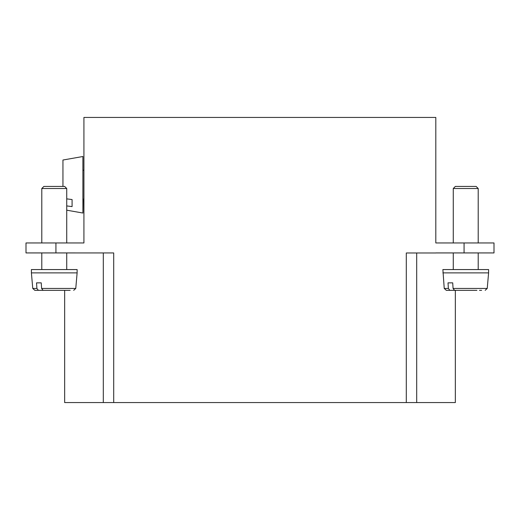 <?xml version="1.0" encoding="UTF-8"?>
<svg xmlns="http://www.w3.org/2000/svg" width="520" height="520" viewBox="0 0 520 520"><rect width="100%" height="100%" fill="white"/><g stroke="black" fill="none" stroke-linecap="round" stroke-linejoin="round"><path stroke-width="0.78" d="M442.878 272.883L488.599 272.883L488.599 269.562L442.878 269.562L444.236 288.444L448.37 288.444L448.019 282.861L452.719 282.861L453.07 288.444L454.551 290.342L476.918 290.342M481.624 290.342L479.473 290.342M462.703 290.342L446.31 290.342L444.236 288.444M449.852 290.342L448.37 288.464M46.527 290.342L34.834 290.342L32.767 288.444L36.894 288.444L36.543 282.861L41.242 282.861L41.594 288.444L43.082 290.342L40.528 290.342M70.148 290.342L43.082 290.342M34.834 290.342L32.767 288.444L31.402 272.883L77.123 272.883L75.764 288.444L73.691 290.342M77.123 272.883L77.123 269.562L31.402 269.562L31.402 272.883M38.376 290.342L36.894 288.464M66.729 210.184L82.895 213.031L82.895 156.507L62.946 160.024L62.946 186.433M66.729 198.868L72.085 199.544L72.085 206.596L66.729 205.92M83.922 154.843L83.922 171.23M83.922 198.308L83.727 199.316L82.895 199.316M83.727 199.316L83.922 214.695M55.926 252.935L26 252.935L26 242.957L55.926 242.957L55.926 252.935L113.698 252.941L113.698 402.565L406.302 402.565L406.302 252.98L435.812 252.98M464.074 242.957L494 242.957L494 252.935L464.074 252.935L464.074 242.957L435.812 242.957L435.812 117.435L83.922 117.435L83.922 242.957L55.926 242.957M435.812 252.935L464.074 252.935M416.696 252.98L416.696 402.565L406.302 402.565M455.344 290.342L455.344 402.565L416.696 402.565M64.656 290.342L64.656 402.565L113.698 402.565M103.305 252.941L103.305 402.565M90.005 252.941L83.922 252.941M46.917 186.433L64.656 186.433L66.729 188.513L41.795 188.513L43.875 186.433L46.917 186.433M458.387 186.433L476.125 186.433L478.205 188.513L453.271 188.513L455.344 186.433L458.387 186.433M453.07 288.444L487.234 288.444L485.166 290.342L487.234 288.444L488.599 272.883L487.234 288.444M41.594 288.444L75.758 288.444M453.271 269.562L453.271 252.935M478.205 269.562L478.205 252.935L478.205 269.562M488.599 269.562L488.599 272.883M41.795 269.562L41.795 252.935M66.729 269.562L66.729 252.935M83.727 170.222L82.895 170.222M66.729 242.957L66.729 188.513M41.795 242.957L41.795 188.513M478.205 188.513L478.205 242.957L478.205 188.513L476.125 186.433M453.271 242.957L453.271 188.513"/></g></svg>
